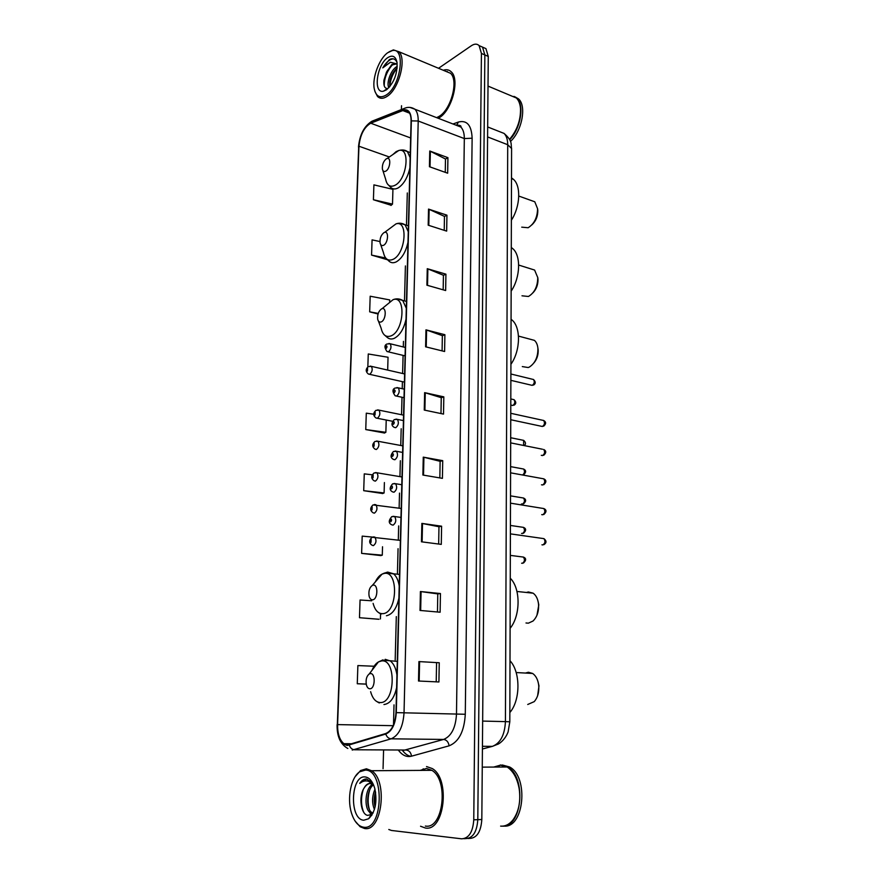 <?xml version="1.0" encoding="UTF-8"?>
<svg xmlns="http://www.w3.org/2000/svg" width="883" height="883" viewBox="0 0 883 883"><rect width="100%" height="100%" fill="white"/><g stroke="black" fill="none" stroke-linecap="round" stroke-linejoin="round"><path stroke-width="1.32" d="M511.555 161.821L509.822 718.409M467.946 838.508L469.657 838.42C476.897 838.055 480.959 831.753 481.82 819.512L488.266 56.435L485.937 48.62L482.626 47.163M465.639 838.618C472.869 838.243 476.93 831.929 477.802 819.667L484.855 54.934L482.526 47.119L479.237 45.662L482.526 47.119L484.855 54.934L477.802 819.667C476.93 831.929 472.869 838.243 465.639 838.618L463.906 838.707M425.33 828C444.513 831.907 450.573 778.795 432.262 768.552L426.522 766.554L432.262 768.552C450.573 778.795 444.513 831.907 425.33 828L420.54 826.245L425.33 828M439.05 117.858C451.809 110.717 460.164 79.426 451.268 71.854C449.105 69.735 446.434 69.194 443.277 70.265C446.434 69.194 449.105 69.735 451.268 71.854C460.164 79.426 451.809 110.717 439.05 117.858L438.31 118.3L439.05 117.858M447.317 71.457L446.643 71.666L447.317 71.457M347.416 744.954L343.873 743.674C339.58 740.009 337.494 733.652 337.593 724.601L358.951 146.225C360.165 134.9 364.094 127.229 370.728 123.212L402.814 110.563L408.487 111.6C410.286 113.554 411.147 116.699 411.081 121.037L395.981 712.625C395.209 723.861 391.787 730.826 385.716 733.53L347.416 744.954M347.394 745.462L385.761 734.049C391.986 731.29 395.485 724.148 396.279 712.625L411.346 120.872C411.125 112.207 408.299 108.62 402.869 110.132L370.783 122.792C363.984 126.92 359.955 134.779 358.719 146.39L337.328 724.601C337.483 737.04 340.838 743.994 347.394 745.462M373.41 199.735L392.505 204.105L392.935 189.326L373.906 184.867L373.41 199.735L391.158 205.286M371.688 600.782L360.065 599.999L359.48 617.714L378.973 619.248M372.527 537.085L362.196 536.124L361.622 553.376L380.849 555.584M372.306 474.811L364.271 473.862L363.708 490.683L382.67 493.52M373.785 414.226L366.29 413.167L365.75 429.568L384.458 433.001M401.522 105.728L401.357 109.58M383.575 750.241L383.056 768.696M388.807 829.49L391.445 830.462L461.599 838.817C468.818 838.442 472.88 832.117 473.763 819.821L481.423 53.433L479.105 45.607C477.052 43.631 474.469 43.675 471.356 45.728L438.542 68.289M427.262 268.686L445.926 274.171L445.65 290.529L426.908 285.198L427.262 268.686L427.88 268.896L427.527 285.375M428.531 209.094L446.941 215.176L446.666 231.114L428.189 225.187L428.531 209.094L429.138 209.326L428.796 225.386M429.756 151.015L447.924 157.66L447.659 173.2L429.425 166.71L429.756 151.015L430.352 151.269L430.032 166.92M423.266 457.14L442.725 460.661L442.416 478.354L422.88 475.032L423.266 457.14L423.906 457.273L423.531 475.142M421.853 523.409L441.599 526.191L441.279 544.381L421.467 541.809L421.853 523.409L422.504 523.52L422.118 541.886M420.407 591.533L440.44 593.531L440.12 612.228L420.01 610.44L420.407 591.533L421.07 591.61L420.672 610.495M418.928 661.577L439.248 662.758L438.917 681.974L418.509 681.014L418.928 661.577L419.591 661.621L419.182 681.047M425.97 329.845L444.889 334.712L444.602 351.5L425.606 346.809L425.97 329.845L426.588 330.032L426.235 346.964M424.635 392.637L443.818 396.853L443.52 414.094L424.259 410.065L424.635 392.637L425.264 392.803L424.9 410.198M389.668 301.533L389.712 299.922L370.187 296.224L369.668 311.831L378.056 314.006M379.944 241.545L372.074 239.867L371.566 255.099L387.052 259.635M374.127 666.246L357.88 665.572L357.273 683.751L366.224 684.137M387.67 370.076L388.045 357.262L368.266 353.973L367.836 366.931M443.818 396.853L441.257 397.725M440.981 413.553L441.257 397.67L425.264 392.803M444.889 334.712L442.361 335.739M442.085 350.882L442.361 335.672L426.588 330.032M439.248 662.758L419.591 661.621M440.44 593.531L437.78 593.895L421.07 591.61M441.599 526.191L438.972 526.732L422.504 523.52M442.725 460.661L440.131 461.368M439.833 477.924L440.131 461.323L423.906 457.273M447.924 157.66L445.485 159.095M445.253 172.34L445.485 159.006L430.352 151.269M446.941 215.176L444.469 216.478M444.226 230.331L444.469 216.401L429.138 209.326M445.926 274.171L443.421 275.341M443.167 289.834L443.432 275.275L427.88 268.896M365.75 429.568L385.86 432.306L384.271 433.1M386.224 420.032L385.86 432.306M363.708 490.683L384.094 492.957L382.482 493.597M384.403 482.56L384.094 492.957M361.622 553.376L382.284 555.164L380.661 555.639M382.527 546.754L382.284 555.164M359.48 617.714L378.785 619.281M380.573 613.906L380.43 618.983M357.273 683.751L366.213 684.06M369.668 311.831L378.244 313.399M371.566 255.099L385.683 258.013M392.505 204.105L390.97 205.452M438.972 526.698L438.663 544.038M437.78 593.873L437.46 611.985M436.566 662.912L436.224 681.842M423.365 768.828L421.533 770.384L423.365 768.828M365.297 770.108L359.734 771.786C351.103 777.183 346.853 798 351.39 812.702C354.072 821.378 358.123 826.212 363.52 827.205C383.288 830.958 384.922 769.424 365.297 770.108M355.132 821.113L360.143 826.753L364.547 828.497C381.953 832.305 388.112 780.693 371.577 770.727L366.401 768.795L360.573 770.55L355.253 776.532M425.374 826.058C443.343 829.667 449.006 779.921 431.842 770.318L426.489 768.453L420.131 770.395M500.617 826.113C505.164 826.499 509.248 824.49 512.857 820.064C518.729 811.941 520.849 801.565 519.215 788.96C517.317 778.409 513.288 771.091 507.129 766.996L500.915 765.009L493.729 767.062M502.493 826.157C522.405 827.393 526.599 776.753 507.582 766.996L500.319 765.009M503.74 826.058C524.083 828.729 529.06 776.963 509.601 766.985L502.339 764.998M500.208 765.307L496.191 767.051M373.719 785.318L370.165 783.464C367.769 783.398 365.728 784.954 364.039 788.155C365.816 785.318 367.88 783.751 370.22 783.464M372.913 813.254L369.856 812.393C363.951 808.155 364.878 788.508 372.56 784.325M374.436 809.413C371.798 803.177 371.975 796.444 374.966 789.192M375.12 806.863C373.785 802.228 373.917 797.228 375.518 791.863M372.979 813.133L371.533 812.338C365.926 808.32 366.357 790.075 373.321 784.932M372.836 783.387L366.677 778.983C364.083 778.883 361.765 780.351 359.723 783.387C362.505 781.113 365.419 780.406 368.454 781.267L372.891 784.192M363.741 820.23L368.664 818.74C375.352 811.974 377.405 801.93 374.811 788.596C372.681 781.367 369.436 777.481 365.087 776.941C350.639 775.02 349.094 819.446 363.741 820.23M364.039 788.155C358.244 796.874 361.213 814.623 367.659 815.373L371.29 814.545L373.222 812.614M517.615 810.947C519.855 804.06 520.396 796.753 519.248 789.016L519.215 788.96M506.82 766.996L501.136 765.307M359.723 783.387L366.611 778.983M363.619 812.073C360.937 805.451 360.805 797.989 363.189 789.689M372.019 814.877L370.518 812.371M369.37 809.402C367.615 803.375 367.714 796.919 369.668 790.02M375.242 806.256L375.584 792.294M370.264 780.23L371.478 781.146M371.655 815.473L371.114 814.81M371.037 814.7L369.558 812.128M527.725 704.479L534.215 701.643C537.78 697.493 539.27 692.018 538.696 685.219C537.946 679.667 535.926 675.738 532.626 673.453L528.398 672.25L525.462 673.056M370.385 673.586L369.237 673.939C366.5 676.223 365.551 679.866 366.39 684.855C367.107 687.415 368.288 688.729 369.922 688.784C375.253 688.95 375.728 672.901 370.385 673.586M510.175 712.14C520.506 699.722 520.484 672.438 510.33 661.08M537.637 695.683L538.983 685.881L538.056 681.842M525.992 622.979L528.376 623.177L533.034 621.014C537.151 616.93 538.983 611.279 538.52 604.06C537.913 598.983 536.113 595.363 533.155 593.188L528.354 591.952L526.445 592.471M373.112 585.142L372.361 585.374C369.491 587.526 368.399 591.102 369.105 596.102C369.789 598.674 370.981 599.91 372.659 599.811C377.924 599.436 378.377 583.939 373.112 585.142M510.429 627.934C520.595 615.098 520.573 588.718 510.584 578.542M536.93 615.296L538.796 604.888L538.111 601.522M522.306 366.588L528.233 367.538L529.37 367.052C535.109 363.266 537.957 357.096 537.924 348.542C537.592 344.823 536.411 342.096 534.381 340.352L529.557 339.061M381.622 308.84C378.641 310.993 377.328 314.425 377.681 319.149C378.255 321.622 379.436 322.549 381.213 321.92C385.959 320.121 386.765 307.008 382.041 308.686L381.622 308.84M511.235 363.829C520.694 350.01 520.882 326.82 511.754 319.812L511.367 319.491M533.884 362.968C536.941 359.337 538.365 354.999 538.166 349.944L537.857 347.869M521.996 295.805L528.453 296.478C534.546 292.77 537.648 286.467 537.747 277.582L534.601 270.055L530.341 268.719M383.962 232.637C381.081 234.922 379.778 238.322 380.065 242.814C380.617 245.242 381.787 246.07 383.575 245.286C388.079 243.211 389.105 230.938 384.668 232.35L383.962 232.637M511.456 290.684C520.473 277.008 521.025 255.286 512.659 248.553L511.588 247.715M532.89 292.891C536.423 289.194 538.122 284.613 537.99 279.149L537.714 277.24M521.732 227.163L528.155 227.737C534.27 223.841 537.405 217.494 537.57 208.708L534.789 201.788L531.036 200.441M386.235 158.863C383.421 161.291 382.14 164.657 382.372 168.94C382.891 171.324 384.061 172.053 385.86 171.114C390.154 168.808 391.346 157.251 387.184 158.465L386.235 158.863M511.676 219.779C520.286 206.225 521.125 185.794 513.442 179.337L511.798 178.09M531.919 224.834C535.893 221.103 537.857 216.302 537.813 210.419L537.57 208.642M387.692 52.737C379.237 58.675 372.151 77.627 374.204 88.543C375.937 96.611 379.988 98.741 386.379 94.922C400.871 85.971 405.981 46.987 392.262 50.596L387.692 52.737M374.878 91.302L377.494 96.446C380.054 98.951 383.31 98.885 387.251 96.269C398.906 89.073 406.853 58.775 398.884 51.722L393.41 49.901L388.984 51.876M436.644 117.649L439.072 116.413C451.036 109.691 458.851 80.386 450.518 73.289L445.749 71.291M388.962 87.627C386.026 84.028 390.507 70.011 396.897 66.556L397.251 66.346M397.096 64.382L396.279 63.775L391.864 64.492L386.489 72.108L390.573 66.446L392.648 64.812L396.511 63.918M389.756 86.722L389.646 82.119C390.429 77.053 392.582 72.638 396.103 68.863L397.162 67.925M397.03 62.483C395.418 58.852 392.88 57.87 389.414 59.525L382.781 67.881L390.407 62.24L396.279 63.775M386.533 89.779C393.939 82.936 397.449 73.907 397.063 62.715C395.716 56.214 392.538 54.58 387.538 57.792C376.633 65.066 373.023 93.852 383.399 91.203L386.533 89.779M386.489 72.108L383.928 80.221C383.432 85.806 384.657 88.565 387.604 88.521L383.399 91.203M510.429 141.479C521.985 131.159 526.798 105.805 518.531 98.896L515.087 96.887M514.005 96.666L513.012 96.578M509.701 139.746C520.628 128.83 524.69 104.845 516.776 98.156L514.027 96.39M509.524 139.393C517.107 130.496 520.782 120.331 520.54 108.874L520.341 107.042M515.838 97.77L511.798 96.07M509.513 139.371C517.096 130.386 520.76 120.154 520.506 108.675C520.12 103.885 518.74 100.331 516.378 97.991L510.871 95.684M382.781 67.881C386.136 62.218 389.668 59.205 393.354 58.83M384.248 85.938C384.127 78.642 386.71 71.744 391.997 65.254M389.856 86.6C390.187 79.956 392.615 73.786 397.151 68.079M383.928 80.265L387.527 70.265M389.657 82.042L392.957 72.903M481.82 819.512L473.763 819.821M488.266 56.435L481.423 53.433M482.416 748.994L492.383 746.367L482.438 746.29M511.588 148.686L509.811 721.786L508.122 731.875C505.175 739.799 498.906 744.203 497.317 744.402L492.383 746.367C500.374 743.254 504.723 735.009 505.429 721.621L482.659 721.08M509.811 721.786L505.429 721.621L507.714 144.724L487.593 136.92M487.67 126.953L504.083 133.421C513.001 141.379 510.606 143.675 511.599 148.51L507.714 144.724C507.681 139.602 506.467 135.839 504.083 133.421L498.983 131.412M337.593 724.601L393.156 725.694M411.346 120.872L418.211 121.004L404.039 712.736C403.089 726.797 398.796 735.484 391.169 738.817L352.229 750.075M403.752 750.34L443.597 739.446C451.379 736.223 455.672 727.791 456.489 714.17L464.326 138.576C464.337 133.311 463.178 129.459 460.838 127.031L455.86 125.099M349.315 745.186C350.33 748.044 352.085 749.568 354.58 749.766L406.169 750.042C409.149 750.429 410.937 752.471 411.511 756.179C406.644 757.349 402.317 755.395 398.542 750.318M410.772 756.356C407.626 755.682 404.844 753.674 402.405 750.34M452.99 123.984L458.443 122.031C467.008 119.911 471.566 125.298 472.129 138.201L465.286 714.27L396.279 712.625M409.9 107.406L414.955 109.249C417.195 111.688 418.277 115.607 418.211 121.004L464.326 138.576L472.129 138.201M402.869 110.132L403.984 108.543L406.456 107.66M465.286 714.27C464.281 731.334 458.884 741.852 449.105 745.826C448.465 741.985 446.632 739.855 443.597 739.446L391.169 738.817C388.63 738.607 386.82 737.007 385.761 734.049M370.783 122.792L371.886 121.258L374.05 120.397M358.719 146.39L337.328 724.601M449.105 745.826L411.511 756.179M456.544 125.364L458.443 122.031M402.814 110.563L409.613 113.167M370.728 123.212L410.65 137.958M358.951 146.225L388.995 156.854M407.306 192.958L406.467 225.231M405.407 265.938L404.502 300.893M403.454 341.368L403.31 346.964M403.089 355.385L402.615 373.487M402.405 381.655L402.218 388.708M401.997 397.262L401.544 414.734M401.18 428.752L400.75 445.451M400.352 460.716L399.944 476.555M399.513 493.1L399.127 508.056M398.663 525.915L398.299 539.977M398.067 548.685L397.438 573.177M396.312 616.588L395.187 659.899M394.017 704.855L393.498 724.91M370.628 691.676C372.604 698.696 375.86 702.327 380.385 702.559C395.33 703.232 396.445 658.707 381.577 660.937L378.41 661.941C375.816 663.497 373.697 666.279 372.041 670.274M382.858 659.888L382.151 660.208M383.95 704.535C390.032 703.762 394.26 698.122 396.622 687.614M396.942 674.943C395.937 668.354 393.741 663.685 390.33 660.959L385.209 659.314M373.112 603.387C374.999 610.429 378.266 613.851 382.924 613.663C397.659 612.846 398.73 569.888 384.083 573.475L382.019 574.149C379.381 575.495 377.151 578.1 375.319 581.941M399.215 586.014C398.321 580.286 396.401 576.191 393.443 573.729L387.648 572.096L385.672 572.703M386.423 615.76C392.427 614.413 396.588 608.575 398.895 598.232M378.421 321.081L381.136 328.211C382.703 335.01 385.959 337.593 390.882 335.948C404.16 331.213 406.246 294.823 393.078 299.668L386.379 305.143M383.962 334.547L387.14 337.339C389.16 339.116 391.5 339.458 394.182 338.377C399.889 335.397 403.84 329.006 406.025 319.182M406.301 308.299L402.681 300.397L396.842 298.862M380.639 244.47L383.399 252.417C384.878 259.094 388.112 261.401 393.078 259.348C405.661 253.84 408.399 219.768 396.014 223.874L389.602 228.675M385.617 257.924L388.939 261.114C391.003 262.991 393.465 263.233 396.312 261.854C401.942 258.465 405.838 251.931 407.99 242.262M408.255 231.721L405.098 224.801L399.878 223.222M382.825 170.364L385.595 179.072C387.008 185.618 390.209 187.66 395.209 185.198C407.173 179.028 410.429 146.975 398.796 150.485L396.169 151.611L392.747 154.646M387.339 183.841L390.739 187.395C392.825 189.348 395.374 189.47 398.388 187.781C403.939 184.006 407.769 177.351 409.889 167.814M410.142 157.616L407.394 151.545L402.769 149.967M521.621 563.211L522.372 563.31C524.712 561.709 525.065 559.634 523.42 557.074L522.085 556.908M373.343 536.908L374.889 537.107C376.71 540.562 376.213 543.398 373.421 545.628L372.229 545.319C368.884 543.111 368.84 540.418 372.107 537.25L400.374 540.396M371.037 542.372L371.125 539.414L371.037 542.372M521.533 533.409L522.394 533.531C524.701 531.93 525.065 529.877 523.476 527.372L522.184 527.184M374.436 504.524L375.937 504.745C377.681 508.1 377.173 510.904 374.425 513.155L373.189 512.846C369.933 510.595 369.9 507.946 373.067 504.899L401.191 508.476M372.052 509.888L372.151 506.974L372.052 509.888M521.434 503.95L522.416 504.105C524.679 502.493 525.054 500.473 523.531 498.023L522.283 497.813M375.518 472.56L376.975 472.791C378.641 476.069 378.123 478.84 375.418 481.114L374.138 480.816C370.992 478.542 370.948 475.926 374.028 472.979L376.975 472.791L401.997 476.975M373.067 477.835L373.156 474.966L373.067 477.835M522.637 474.977C524.712 473.222 525.021 471.235 523.586 469.028L522.383 468.807M376.577 441.014L377.99 441.268C379.602 444.458 379.061 447.195 376.401 449.48L375.087 449.204C372.019 446.842 371.986 444.259 374.966 441.456L377.99 441.268L402.791 445.86M374.061 446.202L374.149 443.365L374.061 446.202M523.619 445.462L523.63 440.363L522.482 440.131M377.626 409.878L378.984 410.142C380.54 413.255 379.988 415.959 377.361 418.266L376.015 418.001C373.034 415.617 373.001 413.067 375.904 410.352L378.984 410.142L403.575 415.142M375.043 414.988L375.132 412.184L375.043 414.988M511.114 405.165L512.813 405.485C514.932 403.851 515.341 401.908 514.016 399.679L512.968 399.436M370.154 366.103L371.401 366.368C372.836 369.337 372.284 371.975 369.756 374.282L368.399 374.061C365.562 371.633 365.518 369.149 368.266 366.611L371.401 366.368L404.624 373.951M367.483 371.037L367.571 368.321L367.483 371.037M541.941 544.811L542.813 544.932C545.208 543.321 545.584 541.224 543.928 538.641L542.526 538.442M393.112 525.153L391.82 524.822C388.454 523.266 388.432 520.54 391.743 516.665L394.679 516.533C396.511 520.021 395.992 522.891 393.112 525.153M393.034 516.301L400.959 517.427M390.794 518.829L390.705 521.82C391.842 520.573 391.875 519.579 390.794 518.829M541.721 514.623L542.714 514.778C545.065 513.155 545.451 511.091 543.851 508.564L542.504 508.343M394.006 492.228L392.67 491.908C389.392 490.286 389.37 487.604 392.593 483.862L395.606 483.718C397.372 487.107 396.831 489.955 394.006 492.228M394.028 483.476L401.798 484.723M391.699 485.937C390.573 487.206 390.54 488.189 391.622 488.895C392.747 487.626 392.769 486.632 391.699 485.937M541.5 484.8L542.604 484.988C544.932 483.365 545.319 481.312 543.785 478.84L542.493 478.608M394.889 459.745L393.509 459.436C390.308 457.758 390.286 455.109 393.432 451.5L396.522 451.334C398.211 454.646 397.67 457.449 394.889 459.745M392.593 453.487C391.478 454.789 391.445 455.749 392.516 456.401C393.63 455.109 393.663 454.138 392.593 453.487M395.12 451.025L402.626 452.438M542.482 449.237L510.992 442.946M541.29 455.33L542.504 455.562C544.789 453.928 545.197 451.897 543.718 449.48C546.4 450.893 546.4 452.824 543.718 455.275M395.761 427.692L394.337 427.405C391.235 425.716 391.213 423.112 394.271 419.568L397.427 419.381C399.05 422.604 398.498 425.374 395.761 427.692M395.959 419.105L403.432 420.584M393.476 421.478C392.361 422.791 392.339 423.752 393.399 424.348C394.513 423.023 394.535 422.074 393.476 421.478M511.069 419.8L542.405 426.489C544.656 424.844 545.065 422.836 543.652 420.485L542.449 420.22M396.61 396.07L395.154 395.794C392.284 391.809 392.262 389.226 395.087 388.045L398.321 387.847C399.878 390.992 399.315 393.73 396.61 396.07M394.348 389.878C393.244 391.213 393.222 392.162 394.271 392.714C395.385 391.368 395.407 390.429 394.348 389.878M396.909 387.56L404.237 389.149M511.18 380.418L532.239 385.374C534.403 383.719 534.833 381.765 533.509 379.513L532.416 379.249M388.487 351.776L387.019 351.544C384.315 347.659 384.293 345.143 386.942 344.006L390.198 343.763C391.644 346.754 391.081 349.425 388.487 351.776M386.268 345.706C385.187 347.052 385.165 347.979 386.18 348.454C387.262 347.096 387.284 346.18 386.268 345.706M388.917 343.465L405.297 347.449M485.937 48.62L479.105 45.607M343.873 743.674L352.361 743.751M456.886 125.11C460.198 125.276 461.511 125.916 460.838 127.031L414.955 109.249C411.467 107.009 407.814 106.766 403.984 108.543L371.886 121.258C364.116 126.148 359.646 134.768 358.476 147.108M337.096 724.612C336.842 736.389 340.43 744.358 347.847 748.497M359.734 771.786L360.573 770.55M371.533 812.338L369.856 812.393M371.29 814.545L368.664 818.74M509.601 766.985L507.582 766.996M507.129 766.996L482.261 767.128M431.842 770.318L371.577 770.727M369.237 673.939L378.41 661.941L382.471 660.131L397.284 661.356M379.293 702.967L377.339 701.864M532.626 673.453L516.158 672.548M538.983 685.881L538.696 685.219M372.361 585.374L382.019 574.149L384.613 572.99L399.513 574.391M381.07 614.16L378.807 612.758M533.155 593.188L516.952 591.467M538.796 604.888L538.52 604.06M406.478 301.423L402.681 300.397C399.546 298.631 396.346 298.388 393.078 299.668L382.041 308.686M534.381 340.352L518.487 336.092M538.166 349.944L537.924 348.542M512.659 248.553L511.588 248.211M408.41 225.849L405.098 224.801C402.173 223.068 399.149 222.77 396.014 223.874L384.668 232.35M534.601 270.055L518.674 265.055M537.99 279.149L537.747 277.582M513.442 179.337L511.798 178.741M410.275 152.582L407.394 151.545C405.209 149.933 402.339 149.58 398.796 150.485L387.184 158.465M534.789 201.788L518.785 196.059M537.813 210.419L537.57 208.708M518.531 98.896L516.776 98.156M516.378 97.991L488.023 86.093M450.518 73.289L398.884 51.722M392.262 50.596L393.41 49.901M510.65 555.429L523.42 557.074C526.334 558.277 526.345 560.264 523.464 563.034M510.738 525.495L523.476 527.372C526.312 528.597 526.334 530.551 523.52 533.244M510.838 495.915L523.531 498.023C526.301 499.325 526.312 501.257 523.575 503.818M510.926 466.688L523.586 469.028C526.257 470.374 526.279 472.284 523.63 474.756M511.014 437.802L523.63 440.363C525.838 442.284 526.069 444.028 524.325 445.606M392.637 421.301L377.35 418.266M511.125 399.017L514.016 399.679C516.323 401.92 516.345 403.752 514.083 405.187M404.414 382.107L369.624 374.337M543.928 544.656C546.654 542.835 546.654 540.837 543.928 538.641L510.716 533.917M543.862 514.491C546.687 511.864 546.687 509.888 543.851 508.564L510.816 503.211M543.796 484.701C546.544 482.151 546.544 480.197 543.785 478.84L510.904 472.891M404.017 397.692L396.544 396.092M543.652 426.191C546.246 423.851 546.246 421.953 543.652 420.485L511.08 413.365M405.087 355.86L388.277 351.842M533.531 385.087C535.793 383.675 535.782 381.82 533.509 379.513L511.202 374.083"/></g></svg>
